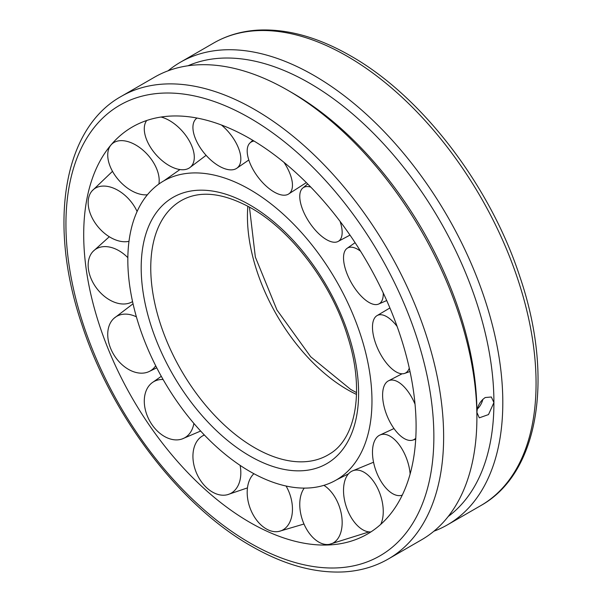 <?xml version="1.0" encoding="UTF-8"?>
<svg xmlns="http://www.w3.org/2000/svg" width="602" height="602" viewBox="0 0 602 602"><rect width="100%" height="100%" fill="white"/><g stroke="black" fill="none" stroke-linecap="round" stroke-linejoin="round"><path stroke-width="0.9" d="M249.898 471.471A172.639 99.669 -120 0 0 336.473 479.869A172.639 99.669 -120 0 0 371.968 400.985A172.639 99.669 -120 0 0 249.898 189.555A172.639 99.669 -120 0 0 163.834 180.856A172.639 99.669 -120 0 0 137.053 319.105A172.639 99.669 -120 0 0 249.898 471.471M247.851 206.208A141.395 81.631 -120 0 0 247.437 216.487A141.395 81.631 -120 0 0 347.414 389.66A141.395 81.631 -120 0 0 356.527 394.438M249.898 138.603A235.036 135.698 -120 0 0 109.639 146.587A235.036 135.698 -120 0 0 104.229 338.798A235.036 135.698 -120 0 0 249.898 522.416A235.036 135.698 -120 0 0 339.054 543.937A235.036 135.698 -120 0 0 416.095 426.464A235.036 135.698 -120 0 0 249.898 138.603M168.093 70.803A267.077 154.202 60 0 1 180.412 62.232A267.077 154.202 60 0 1 386.228 133.787A267.077 154.202 60 0 1 502.805 402.565A267.077 154.202 60 0 1 447.489 524.824A267.077 154.202 60 0 1 433.907 531.212M388.328 558.987L421.588 539.783A267.077 154.202 -120 0 0 476.897 417.517A267.077 154.202 -120 0 0 288.049 90.42A267.077 154.202 -120 0 0 154.511 77.191L121.25 96.388A267.077 154.202 -120 0 1 254.789 109.617A267.077 154.202 -120 0 1 443.636 436.721A267.077 154.202 -120 0 1 388.328 558.987C375.008 566.632 360.214 570.937 343.945 571.9C314.65 573.36 283.775 564.766 251.327 546.104C180.111 505.83 111.754 416.358 82.06 325.088C47.904 225.043 62.698 128.918 121.25 96.388M476.897 417.517L476.897 412.385C477.341 406.094 480.11 401.143 485.212 397.538L491.33 396.996L493.918 402.565L488.5 414.575L479.297 417.841L476.897 412.385A260.794 150.568 -120 0 0 292.497 92.986L288.049 90.42M448.212 516.501A260.794 150.568 -120 0 0 493.918 402.565A260.794 150.568 -120 0 0 385.656 146.12A260.794 150.568 -120 0 0 187.982 65.769M477.296 409.097A12.032 6.946 120 0 0 482.827 399.329M409.277 368.138A32.049 14.222 64.3 0 1 404.521 373.443A32.049 14.222 64.3 0 1 399.57 373.383A32.049 14.222 64.3 0 1 376.513 345.721A32.049 14.222 64.3 0 1 376.807 315.757A32.049 14.222 64.3 0 1 383.196 315.124A32.049 14.222 64.3 0 1 397.102 326.419M383.241 292.948A32.049 13.854 60.5 0 1 378.658 304.048A32.049 13.854 60.5 0 1 378.5 304.115A32.049 13.854 60.5 0 1 351.335 282.722A32.049 13.854 60.5 0 1 346.97 248.415A32.049 13.854 60.5 0 1 348.122 247.738A32.049 13.854 60.5 0 1 360.53 251.177M340.062 221.363A32.049 14.079 56.6 0 1 341.251 237.775A32.049 14.079 56.6 0 1 337.925 241.545A32.049 14.079 56.6 0 1 311.385 225.261A32.049 14.079 56.6 0 1 300.676 191.022A32.049 14.079 56.6 0 1 302.693 188.117A32.049 14.079 56.6 0 1 310.79 187.102M283.986 162.367A32.049 14.862 53.1 0 1 292.391 183.512A32.049 14.862 53.1 0 1 288.35 194.175A32.049 14.862 53.1 0 1 263.842 183.851A32.049 14.862 53.1 0 1 247.256 152.63A32.049 14.862 53.1 0 1 249.883 143.035A32.049 14.862 53.1 0 1 254.036 141.056M221.431 125.005A32.049 16.103 50.2 0 1 238.678 148.596A32.049 16.103 50.2 0 1 236.518 168.432A32.049 16.103 50.2 0 1 214.696 163.202A32.049 16.103 50.2 0 1 195.078 137.745A32.049 16.103 50.2 0 1 195.605 119.264A32.049 16.103 50.2 0 1 197.027 118.052M161.05 117.036A32.049 17.639 48.5 0 1 187.372 137.73A32.049 17.639 48.5 0 1 189.464 167.875A32.049 17.639 48.5 0 1 151.2 148.385A32.049 17.639 48.5 0 1 146.715 120.498M147.407 194.77A32.049 19.249 48.2 0 1 121.536 183.113A32.049 19.249 48.2 0 1 110.663 145.398A32.049 19.249 48.2 0 1 110.964 145.029A32.049 19.249 48.2 0 1 145.391 152.389A32.049 19.249 48.2 0 1 158.875 184.031M128.986 241.297A32.049 20.724 49.5 0 1 110.091 237.226A32.049 20.724 49.5 0 1 88.494 198.683A32.049 20.724 49.5 0 1 92.038 190.932A32.049 20.724 49.5 0 1 118.421 190.593A32.049 20.724 49.5 0 1 137.098 211.498M132.545 301.579A32.049 21.868 52.5 0 1 131.8 302.016A32.049 21.868 52.5 0 1 118.421 303.431A32.049 21.868 52.5 0 1 88.494 269.561A32.049 21.868 52.5 0 1 93.039 251.41A32.049 21.868 52.5 0 1 110.091 247.174A32.049 21.868 52.5 0 1 127.842 257.671M155.692 365.76A32.049 22.515 56.9 0 1 148.739 371.705A32.049 22.515 56.9 0 1 145.391 372.781A32.049 22.515 56.9 0 1 110.663 348.453A32.049 22.515 56.9 0 1 113.959 318.338A32.049 22.515 56.9 0 1 121.536 314.507A32.049 22.515 56.9 0 1 136.383 316.833M193.874 423.402A32.049 22.59 61.9 0 1 187.372 435.908A32.049 22.59 61.9 0 1 182.045 438.986A32.049 22.59 61.9 0 1 152.02 424.703A32.049 22.59 61.9 0 1 151.2 383.482A32.049 22.59 61.9 0 1 152.02 382.812A32.049 22.59 61.9 0 1 163.104 379.516M240.108 465.361A32.049 22.078 66.5 0 1 238.678 484.286A32.049 22.078 66.5 0 1 227.421 494.709A32.049 22.078 66.5 0 1 206.96 488.019A32.049 22.078 66.5 0 1 195.078 444.795A32.049 22.078 66.5 0 1 201.971 436.277A32.049 22.078 66.5 0 1 204.387 435.028M286.078 486.025A32.049 21.047 69.9 0 1 292.391 511.384A32.049 21.047 69.9 0 1 278.854 531.431A32.049 21.047 69.9 0 1 268.078 529.843A32.049 21.047 69.9 0 1 247.256 490.156A32.049 21.047 69.9 0 1 253.909 473.706M323.891 485.34A32.049 19.64 71.6 0 1 341.251 513.544A32.049 19.64 71.6 0 1 329.392 544.336A32.049 19.64 71.6 0 1 327.119 544.532A32.049 19.64 71.6 0 1 300.676 513.446A32.049 19.64 71.6 0 1 304.236 488.102M370.9 531.92A32.049 18.037 71.7 0 1 348.122 511.519A32.049 18.037 71.7 0 1 352.035 471.095A32.049 18.037 71.7 0 1 378.658 490.472A32.049 18.037 71.7 0 1 380.735 524.387M402.271 495.1A32.049 16.465 70.3 0 1 401.105 495.438A32.049 16.465 70.3 0 1 383.196 484.633A32.049 16.465 70.3 0 1 379.553 435.223A32.049 16.465 70.3 0 1 399.57 445.277A32.049 16.465 70.3 0 1 410.128 473.985M415.771 438.241A32.049 15.14 67.7 0 1 412.423 440.197A32.049 15.14 67.7 0 1 401.15 436.412A32.049 15.14 67.7 0 1 383.986 406.162A32.049 15.14 67.7 0 1 388.177 380.991A32.049 15.14 67.7 0 1 401.15 384.076A32.049 15.14 67.7 0 1 415.034 404.198M254.586 447.692A146.828 84.777 -120 0 0 330.114 453.667A146.828 84.777 -120 0 0 330.129 453.667C355.91 438.324 364.88 390.066 347.745 336.827C331.807 284.039 291.789 230.867 251.327 208.149C224.177 193.189 201.519 190.292 183.362 199.458A146.828 84.777 -120 0 0 183.347 199.458A146.828 84.777 -120 0 0 150.756 267.86A146.828 84.777 -120 0 0 254.586 447.692M249.898 456.038A153.736 88.765 -120 0 0 358.611 393.272A153.736 88.765 -120 0 0 249.898 204.981A153.736 88.765 -120 0 0 141.192 267.747A153.736 88.765 -120 0 0 249.898 456.038M433.861 436.721A260.169 150.207 -120 0 0 249.898 118.082A260.169 150.207 -120 0 0 65.934 224.298A260.169 150.207 -120 0 0 249.898 542.936A260.169 150.207 -120 0 0 433.861 436.721M213.672 43.028C227.067 35.337 241.951 31.026 258.326 30.1C287.545 28.708 318.33 37.309 350.673 55.911C421.889 96.185 490.246 185.657 519.94 276.928C554.096 376.972 539.302 473.097 480.75 505.627A267.077 154.202 -120 0 0 536.066 383.361A267.077 154.202 -120 0 0 347.211 56.257A267.077 154.202 -120 0 0 213.672 43.028L180.412 62.232M336.473 479.869L348.505 473.827M163.834 180.856L179.938 169.561M249.439 207.073L255.346 257.054L276.95 309.977L310.67 356.745L350.673 389.426L356.565 392.632M480.75 505.627L447.489 524.824M376.807 315.757L389.915 307.961M410.015 371.524L404.521 373.443M378.5 304.115L386.71 300.541M346.97 248.415L355.09 242.666M337.925 241.545L349.995 235.104M307.697 183.956L302.693 188.117M288.35 194.175L306.35 182.609M252.765 140.289L249.883 143.035M236.518 168.432L248.807 159.989M196.786 118.007L195.605 119.264M189.464 167.875L206.102 155.331M112.785 142.9L110.964 145.029M112.506 171.329L92.038 190.932M131.8 302.016L132.553 301.602M109.301 236.752L93.039 251.41M148.739 371.705L156.746 367.83M133.042 303.799L113.959 318.338M152.02 382.812L161.298 376.325M200.639 431.04L182.045 438.986M201.971 436.277L204.236 434.87M247.467 487.883L227.421 494.709M303.98 524.018L278.854 531.431M369.101 531.897L329.392 544.336M352.035 471.095L373.556 462.223M379.553 435.223L393.986 428.549M402.226 495.19L401.105 495.438M388.177 380.991L402.098 373.789M415.711 439.294L412.423 440.197"/></g></svg>
